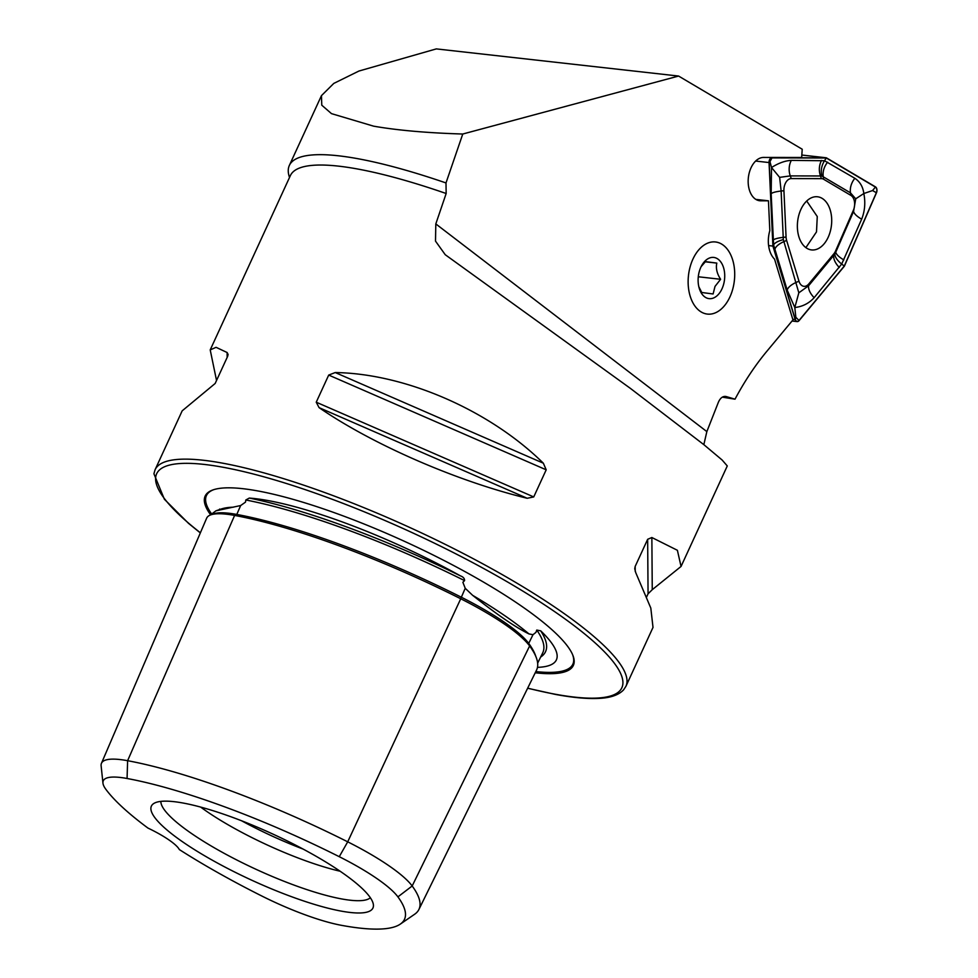 <?xml version="1.0" encoding="UTF-8"?>
<svg xmlns="http://www.w3.org/2000/svg" width="978" height="978" viewBox="0 0 978 978"><rect width="100%" height="100%" fill="white"/><g stroke="black" fill="none" stroke-linecap="round" stroke-linejoin="round"><path stroke-width="1.47" d="M460.662 598.78L465.235 588.304L472.643 595.333C497.093 614.661 515.858 627.521 528.964 633.915L532.986 634.71L535.981 632.338L536.763 630.064L540.712 630.847A184.915 38.484 24.7 0 1 554.049 662.888A184.915 38.484 24.7 0 1 537.472 667.363M465.235 588.304L462.863 582.265L464.562 580.614C464.611 578.487 463.254 576.922 460.504 575.908A257.104 53.509 -155.3 0 0 249.304 498.071A184.915 38.484 24.7 0 1 268.852 500.712A184.915 38.484 24.7 0 1 460.504 575.908M397.912 896.875A90.734 18.888 24.7 0 0 339.256 856.691L347.716 841.826L460.736 598.768A256.639 53.411 -155.3 0 0 234.61 515.43A106.553 22.176 -155.3 0 0 206.651 518.193L101.455 763.292A99.707 20.746 -155.3 0 0 101.125 765.823L102.959 783.158A90.734 18.888 -155.3 0 0 105.783 789.209A240.808 50.122 -155.3 0 0 147.971 828.085A41.455 8.631 -155.3 0 1 179.329 849.564A240.808 50.122 -155.3 0 0 261.493 895.848A90.734 18.888 -155.3 0 0 341.432 925.322A240.808 50.122 -155.3 0 0 400.283 924.124A240.808 50.122 -155.3 0 0 397.912 896.875L412.178 885.982L529.636 645.957A256.639 53.411 -155.3 0 1 536.543 670.113L418.902 909.491A249.793 51.981 -155.3 0 0 412.178 885.982A99.707 20.746 24.7 0 0 347.716 841.826A249.793 51.981 -155.3 0 0 127.617 760.701A99.707 20.746 -155.3 0 0 101.455 763.292M249.304 498.071L245.82 499.99L245.49 502.142L240.661 505.54L215.93 510.822L210.258 515.064M646.69 596.8L648.059 593.817L652.253 589.685L681.055 566.445L727.277 465.944L722.119 460.002L703.903 444.697L630.455 388.425L445.247 254.72L435.503 241.114L435.809 223.913L446.164 193.51L445.992 182.947A264.304 55.012 -155.3 0 0 358.571 158.839A264.304 55.012 -155.3 0 0 289.341 165.453A264.304 55.012 -155.3 0 0 289.525 177.47M678.585 76.052L462.765 134.023C427.203 132.947 397.484 130.331 373.608 126.162L331.481 113.631L321.774 105.196L321.456 95.636L333.791 83.411L358.926 71.039L436.298 48.9L678.585 76.052L802.217 149.231L801.667 157.482L763.586 157.434A21.773 13.851 96.4 0 0 748.292 178.338A21.773 13.851 96.4 0 0 759.71 200.747A21.773 13.851 96.4 0 0 760.676 200.808L768.451 200.808L769.82 230.661A23.839 15.171 96.4 0 0 774.552 259.121L792.962 319.904L766.911 351.212A269.488 171.492 96.4 0 0 735.016 399.183L722.351 397.154M691.446 262.727A36.284 23.081 96.4 0 0 707.375 314.085A36.284 23.081 96.4 0 0 731.397 293.339A36.284 23.081 96.4 0 0 715.456 241.982A36.284 23.081 96.4 0 0 691.446 262.727M535.235 672.778A202.642 42.176 -155.3 0 0 572.888 655.346A202.642 42.176 -155.3 0 0 449.574 563.377A202.642 42.176 -155.3 0 0 258.229 491.017A202.642 42.176 -155.3 0 0 213.118 489.868A202.642 42.176 -155.3 0 0 210.453 514.599M241.603 820.786A108.839 22.653 -155.3 0 0 303.082 849.063M200.649 807.082A108.839 22.653 -155.3 0 0 340.148 871.239M160.857 801.398A115.771 24.095 -155.3 0 0 225.918 854.283A115.771 24.095 -155.3 0 0 341.371 898.88A115.771 24.095 -155.3 0 0 370.356 897.755M183.326 803.072A121.932 25.379 -155.3 0 0 153.522 803.671A121.932 25.379 -155.3 0 0 208.705 858.146A121.932 25.379 -155.3 0 0 340.992 911.068A121.932 25.379 -155.3 0 0 373.4 904.809A121.932 25.379 -155.3 0 0 303.217 849.136A121.932 25.379 -155.3 0 0 183.326 803.072M681.055 566.445L677.387 550.284L651.861 537.521L647.656 539.294L635.174 566.421L634.734 568.731L635.724 572.619L650.81 608.071L653.011 627.411L625.944 686.275A259.121 53.924 -155.3 0 0 491.139 568.389A259.121 53.924 -155.3 0 0 222.984 463.23A259.121 53.924 -155.3 0 0 155.099 469.709L182.177 410.846L215.16 383.474L227.642 356.359L228.094 354.464L227.116 352.52L216.077 347.324L210.209 349.892L216.541 380.491M319.085 407.643C372.814 444.611 456.836 481.2 527.203 498.279L533.731 496.934L546.201 469.819L543.34 463.193C489.489 410.222 405.467 373.62 335.234 372.545L328.706 375.075L316.236 402.202L319.085 407.643L527.203 498.279M735.016 399.183L726.348 396.591C723.097 395.846 720.444 397.704 718.427 402.141L706.85 431.604L703.842 444.635M462.765 134.023L445.992 182.947M724.564 396.408A266.811 55.526 24.7 0 0 726.348 396.591L725.444 396.408M755.884 199.402L768.451 200.808M339.256 856.691A240.808 50.122 -155.3 0 0 127.067 778.488A90.734 18.888 -155.3 0 0 102.959 783.158M400.283 924.124L414.635 914.247A249.793 51.981 -155.3 0 0 418.902 909.491M460.736 598.768A106.553 22.176 24.7 0 1 529.636 645.957M876.753 191.395A3.936 2.506 96.4 0 0 875.42 187.067L826.3 157.996L771.972 157.91A3.936 2.506 96.4 0 0 769.185 162.519L773.036 245.991L795.285 319.439A3.936 2.506 96.4 0 0 799.002 320.478L844.271 266.065L876.361 192.715A3.936 2.506 96.4 0 0 876.753 191.395M797.975 218.999A26.736 17.017 96.4 0 0 811.557 249.928A26.736 17.017 96.4 0 0 831.104 227.703A26.736 17.017 96.4 0 0 817.51 196.774A26.736 17.017 96.4 0 0 797.975 218.999M876.459 192.813A4.144 2.641 96.4 0 0 876.875 191.419A4.144 2.641 96.4 0 0 875.469 186.871L826.337 157.788L771.984 157.702A4.144 2.641 96.4 0 0 769.05 162.556L772.901 246.065L795.163 319.537A4.144 2.641 96.4 0 0 797.131 321.591A4.144 2.641 96.4 0 0 799.075 320.637L844.369 266.199L876.459 192.813M835.567 250.991L853.378 210.282A10.367 6.601 96.4 0 0 850.909 195.404L823.647 179.267A10.367 6.601 96.4 0 0 821.422 178.644L791.263 178.595A10.367 6.601 96.4 0 0 783.928 190.71L786.067 237.043A10.367 6.601 96.4 0 0 786.618 240.417L798.977 281.187A10.367 6.601 96.4 0 0 808.782 283.95L833.904 253.742A10.367 6.601 96.4 0 0 835.567 250.991L835.762 252.165L853.574 211.444L855.726 198.815L850.481 192.849L850.909 195.404M768.61 245.588L772.901 246.065M801.826 155.037L826.337 157.788M854.858 178.302A15.55 11.528 120.6 0 0 850.481 192.849L821.826 175.967L790.285 175.893L779.637 177.373L781.129 191.028L783.317 239.586L798.83 292.813L794.808 307.532L787.192 290.075L773.586 244.855L771.165 193.705L771.52 167.507C778.696 163.02 785.297 160.649 791.324 160.392L824.503 160.734L854.858 178.302C859.98 181.7 862.963 186.774 863.831 193.522C865.591 202.532 864.87 211.101 861.655 219.194L841.691 264.048L814.148 297.679C809.014 303.339 802.571 306.627 794.808 307.532L795.847 317.275L795.285 319.439M783.317 239.586C777.975 241.101 774.735 242.862 773.586 244.855L773.036 245.991M798.83 292.813L808.561 285.796L834.821 254.097C834.992 257.165 837.29 260.478 841.691 264.048L844.271 266.065M779.637 177.373L771.52 167.507L769.967 161.639L771.972 157.91M821.826 175.967C820.615 170.673 821.508 165.588 824.503 160.734L826.3 157.996M855.726 198.815L863.831 193.522L872.559 190.551L875.42 187.067M834.821 254.097L835.762 252.165A15.55 5.257 -156.4 0 0 843.843 259.916M805.884 247.63L816.508 231.872L817.266 216.541L806.703 201.016M693.744 257.434A36.284 23.081 -83.6 0 1 732.632 259.781A36.284 23.081 -83.6 0 1 729.099 298.632A36.284 23.081 -83.6 0 1 728.06 300.527A36.284 23.081 -83.6 0 1 695.676 307.043A36.284 23.081 -83.6 0 1 693.744 257.434M698.867 286.847L701.776 292.495L713.109 293.975L715.016 286.42L720.615 279.28C716.96 273.657 715.688 268.265 716.801 263.094L705.468 261.615L701.128 266.652M721.519 289.806A20.734 13.191 -83.6 0 1 699.294 288.461A20.734 13.191 -83.6 0 1 701.324 266.26A20.734 13.191 -83.6 0 1 701.911 265.185A20.734 13.191 -83.6 0 1 720.419 261.456A20.734 13.191 -83.6 0 1 721.519 289.806M705.285 261.811L716.801 263.094M698.292 276.774L720.615 279.28M528.964 633.915A187.018 38.924 -155.3 0 0 472.643 595.333M235.515 515.602A2.078 1.565 100.5 0 0 236.786 514.44A254.622 52.995 -155.3 0 1 461.127 597.118A104.536 21.761 24.7 0 1 528.719 643.414L532.986 634.71M528.523 644.539A2.078 1.895 143.7 0 1 528.719 643.414A254.622 52.995 -155.3 0 1 535.834 656.482M233.449 507.179A187.018 38.924 -155.3 0 0 221.101 509.049L215.93 510.822M213.742 489.66A201.676 41.968 -155.3 0 0 211.187 513.34M527.68 688.145A256.016 53.277 -155.3 0 0 554.783 694.135A256.016 53.277 -155.3 0 0 554.159 611.299A256.016 53.277 -155.3 0 0 223.717 467.374A256.016 53.277 -155.3 0 0 200.392 532.778M210.209 349.892L290.38 175.588A259.121 53.924 24.7 0 1 358.254 169.121A259.121 53.924 24.7 0 1 446.164 193.51M706.85 431.604L435.809 223.913M540.651 657.057A257.104 53.509 -155.3 0 0 540.712 630.847M537.643 663.17L542.729 652.815A255.038 53.081 -155.3 0 0 536.763 630.064M464.562 580.614A255.038 53.081 -155.3 0 0 245.82 499.99M211.994 514.489A104.536 21.761 -155.3 0 1 236.786 514.44L240.661 505.54M127.067 778.488L127.617 760.701L234.61 515.43M535.822 671.58A201.676 41.968 -155.3 0 0 572.631 654.734M651.861 537.521L652.253 589.685M647.656 539.294L648.059 593.817M635.174 566.421L635.223 571.421M316.236 402.202L533.731 496.934M328.706 375.075L546.201 469.819M335.234 372.545L543.34 463.193M227.153 357.41L227.116 352.52M758.745 200.588L760.676 200.808M792.779 319.268L795.163 319.537M755.639 161.052L769.05 162.556M769.6 157.434L771.984 157.702M795.847 317.275L799.002 320.478M769.967 161.639L769.185 162.519M872.559 190.551L876.361 192.715M861.655 219.194C856.85 216.382 854.161 213.791 853.574 211.444L853.378 210.282M839.283 267.471C835.31 263.278 833.439 259.317 833.696 255.588L833.904 253.742M814.148 297.679A15.55 8.619 -140.2 0 1 808.561 285.796L808.782 283.95M787.192 290.075A15.55 6.712 163.1 0 1 796.312 282.349L798.977 281.187M774.833 249.304C775.774 246.493 778.806 243.913 783.953 241.578L786.618 240.417M773.292 240.038A15.55 2.91 177.4 0 1 783.256 237.361L786.067 237.043M771.165 193.705C772.375 192.568 775.701 191.676 781.129 191.028L783.928 190.71M791.324 160.392A15.55 11.968 -89.9 0 0 790.285 175.893L791.263 178.595M821.483 160.441C819.026 165.368 818.684 170.539 820.444 175.93L821.422 178.644M827.596 162.165C824.026 166.786 822.571 171.627 823.219 176.712L823.647 179.267M219.231 509.954L219.647 509.049M289.341 165.453L321.456 95.636M625.944 686.275L623.634 689.808C618.561 695.224 609.832 698.096 597.46 698.451C586.201 698.867 572.203 697.534 555.492 694.429L527.631 688.255M155.099 469.709L153.913 473.768L164.39 499.257L188.546 523.377L200.331 532.924M792.033 321.029L797.131 321.591"/></g></svg>
